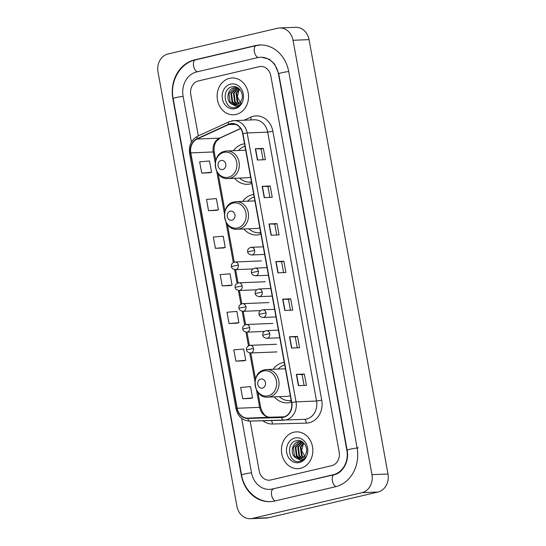 <?xml version="1.0" encoding="UTF-8"?>
<svg xmlns="http://www.w3.org/2000/svg" width="546" height="546" viewBox="0 0 546 546"><rect width="100%" height="100%" fill="white"/><g stroke="black" fill="none" stroke-linecap="round" stroke-linejoin="round"><path stroke-width="0.82" d="M284.248 362.36A20.332 17.335 -92.4 0 0 282.828 362.619A20.332 17.335 -92.4 0 0 273.177 369.273M274.31 396.874A20.332 17.335 -92.4 0 0 287.285 402.866A20.332 17.335 -92.4 0 0 290.076 402.484A20.332 17.335 -92.4 0 0 291.462 402.088M253.733 194.478A20.332 17.335 -92.4 0 0 252.32 194.738A20.332 17.335 -92.4 0 0 242.663 201.392M243.796 228.992A20.332 17.335 -92.4 0 0 256.777 234.985A20.332 17.335 -92.4 0 0 259.568 234.603A20.332 17.335 -92.4 0 0 260.954 234.207M244.526 143.782A20.332 17.335 -92.4 0 0 243.106 144.042A20.332 17.335 -92.4 0 0 233.449 150.703M234.589 178.296A20.332 17.335 -92.4 0 0 247.563 184.289A20.332 17.335 -92.4 0 0 250.355 183.906A20.332 17.335 -92.4 0 0 251.74 183.511M229.552 78.331A18.414 15.697 -92.4 0 0 217.26 98.519A18.414 15.697 -92.4 0 0 233.586 114.783A18.414 15.697 -92.4 0 0 236.111 114.435A18.414 15.697 -92.4 0 0 248.41 94.253A18.414 15.697 -92.4 0 0 232.077 77.989A18.414 15.697 -92.4 0 0 229.552 78.331A18.414 15.697 -92.4 0 0 217.26 98.519A18.414 15.697 -92.4 0 0 233.586 114.783A18.414 15.697 -92.4 0 0 236.111 114.435A18.414 15.697 -92.4 0 0 248.41 94.253A18.414 15.697 -92.4 0 0 232.077 77.989A18.414 15.697 -92.4 0 0 229.552 78.331M293.864 432.22A18.414 15.697 -92.4 0 0 281.572 452.409A18.414 15.697 -92.4 0 0 297.898 468.673A18.414 15.697 -92.4 0 0 300.423 468.325A18.414 15.697 -92.4 0 0 312.721 448.136A18.414 15.697 -92.4 0 0 296.389 431.872A18.414 15.697 -92.4 0 0 293.864 432.22A18.414 15.697 -92.4 0 0 281.572 452.409A18.414 15.697 -92.4 0 0 297.898 468.673A18.414 15.697 -92.4 0 0 300.423 468.325A18.414 15.697 -92.4 0 0 312.721 448.136A18.414 15.697 -92.4 0 0 296.389 431.872A18.414 15.697 -92.4 0 0 293.864 432.22M230.255 124.017A12.278 10.47 87.6 0 1 231.941 123.785A12.278 10.47 87.6 0 1 242.683 133.647L291.55 402.538A12.278 10.47 87.6 0 1 281.811 417.212A12.278 10.47 87.6 0 1 281.681 417.212L247.816 418.12A12.278 10.47 87.6 0 1 237.203 408.258L190.8 152.887A12.278 10.47 87.6 0 1 197.106 139.053L228.508 124.618A12.278 10.47 87.6 0 1 230.255 124.017M230.2 123.717A12.585 10.729 -92.4 0 0 228.412 124.331L197.004 138.766A12.585 10.729 -92.4 0 0 190.54 152.948L236.95 408.312A12.585 10.729 -92.4 0 0 247.829 418.427L281.695 417.519A12.585 10.729 -92.4 0 0 291.803 402.477L242.936 133.586A12.585 10.729 -92.4 0 0 230.2 123.717M298.389 385.66L306.402 385.333L304.354 374.051L296.341 374.379L298.389 385.66M304.081 385.428L302.109 374.57L296.341 374.379M302.109 374.576L304.354 374.051M291.557 348.055L299.57 347.72L297.515 336.438L289.51 336.766L291.557 348.055M297.242 347.816L295.27 336.957L289.51 336.766M295.27 336.971L297.515 336.438M284.725 310.442L292.731 310.114L290.684 298.833L282.671 299.16L284.725 310.442M290.411 310.21L288.438 299.351L282.671 299.16M288.438 299.358L290.684 298.833M257.384 160.012L265.397 159.685L263.343 148.403L255.337 148.73L257.384 160.012M263.07 159.78L261.097 148.921L255.337 148.73M261.097 148.928L263.343 148.403M264.223 197.625L272.229 197.29L270.181 186.009L262.169 186.336L264.223 197.625M269.908 197.386L267.936 186.527L262.169 186.336M267.936 186.541L270.181 186.009M271.055 235.23L279.067 234.903L277.013 223.621L269.001 223.949L271.055 235.23M276.74 234.998L274.768 224.14L269.001 223.949M274.768 224.147L277.013 223.621M277.887 272.836L285.899 272.509L283.852 261.227L275.839 261.554L277.887 272.836M283.579 272.604L281.6 261.746L275.839 261.554M281.606 261.752L283.852 261.227M331.64 465.697A11.507 9.814 -92.4 0 0 339.189 452.156L270.775 75.703A11.507 9.814 -92.4 0 0 260.708 66.462A11.507 9.814 -92.4 0 0 259.132 66.68L198.335 80.965A11.507 9.814 -92.4 0 0 190.786 94.499L198.314 135.906L190.786 94.499A11.507 9.814 -92.4 0 1 198.335 80.965L259.132 66.68A11.507 9.814 -92.4 0 1 260.708 66.462L260.708 66.462A11.507 9.814 -92.4 0 1 270.775 75.703L339.189 452.156A11.507 9.814 -92.4 0 1 331.64 465.697L270.85 479.982L331.64 465.697M250.143 421.103L259.2 470.952A11.507 9.814 -92.4 0 0 269.274 480.193A11.507 9.814 -92.4 0 0 270.85 479.982A11.507 9.814 -92.4 0 1 269.274 480.193A11.507 9.814 -92.4 0 1 259.2 470.952L250.143 421.103M243.891 360.804L235.886 361.131L245.741 360.305L243.693 349.024L233.831 349.85L235.886 361.131M250.73 398.409L242.717 398.744L252.58 397.918L250.525 386.636L240.67 387.455L242.717 398.744M215.383 248.314L225.239 247.488L223.191 236.206L213.329 237.025L215.383 248.314L223.389 247.966M208.545 210.701L218.407 209.876L216.352 198.594L206.497 199.42L208.545 210.701L216.55 210.36M201.713 173.096L211.568 172.27L209.521 160.988L199.659 161.814L201.713 173.096L209.719 172.748M229.047 323.525L238.909 322.7L236.855 311.418L227 312.244L229.047 323.525L237.06 323.177M222.215 285.92L232.07 285.094L230.023 273.812L220.168 274.638L222.215 285.92L230.221 285.572M232.07 285.094L230.146 285.592M225.239 247.488L223.314 247.986M218.407 209.876L216.475 210.381M211.568 172.27L209.644 172.768M238.909 322.7L236.978 323.198M245.741 360.305L243.816 360.81M252.58 397.918L250.648 398.416M241.632 418.338L251.522 472.754A20.714 17.663 -92.4 0 0 269.649 489.393A20.714 17.663 -92.4 0 0 272.488 489.004L333.285 474.72A20.714 17.663 -92.4 0 0 346.867 450.354L278.46 73.901A20.714 17.663 -92.4 0 0 260.333 57.262A20.714 17.663 -92.4 0 0 257.487 57.651L196.696 71.936A20.714 17.663 -92.4 0 0 183.108 96.308L191.421 142.056M361.902 492.697A15.343 13.084 -92.4 0 0 371.969 474.651L293.031 40.281A15.343 13.084 -92.4 0 0 279.607 27.955A15.343 13.084 -92.4 0 0 277.498 28.249L168.072 53.958A15.343 13.084 -92.4 0 0 158.006 72.011L236.944 506.374A15.343 13.084 -92.4 0 0 250.375 518.7A15.343 13.084 -92.4 0 0 252.477 518.413L361.902 492.697L377.928 492.042A15.343 13.084 -92.4 0 0 387.994 473.989L309.056 39.626A15.343 13.084 -92.4 0 0 295.625 27.3L279.607 27.955M250.375 518.7L266.393 518.045A15.343 13.084 -92.4 0 0 268.502 517.751L377.928 492.042M335.469 486.752A32.992 28.126 -92.4 0 0 357.111 447.945L288.697 71.492A32.992 28.126 -92.4 0 0 259.828 44.997A32.992 28.126 -92.4 0 0 255.303 45.618L194.506 59.903A32.992 28.126 -92.4 0 0 172.87 98.71L241.284 475.163A32.992 28.126 -92.4 0 0 270.154 501.658A32.992 28.126 -92.4 0 0 274.679 501.037L335.469 486.752M241.052 103.44L237.285 96.799L239.401 89.032M238.957 103.563L237.114 101.706L235.995 93.189L239.1 88.752M239.278 103.303L237.749 101.679L236.63 93.161L239.373 89.012M237.674 104.347L234.568 101.809L233.449 93.291L238.097 87.967L234.275 87.763C227.354 88.868 225.682 100.6 231.374 103.911A8.668 7.391 -92.4 0 0 235.19 104.969A8.668 7.391 -92.4 0 0 236.384 104.805L232.03 101.911L230.91 93.4L236.807 87.66M237.995 104.19L235.21 101.781L234.084 93.27L238.329 88.131M236.705 104.716L232.664 101.89L231.545 93.373L237.128 87.715M235.401 104.955L230.119 101.993L228.999 93.475L234.916 87.735L235.845 87.592M236.384 104.805A8.668 7.391 -92.4 0 0 241.312 100.587C244.813 94.287 238.957 85.156 232.507 86.732C220.884 88.411 224.201 109.766 234.93 107.555L235.476 107.446C237.838 106.852 239.755 105.439 241.216 103.194C239.769 105.023 238.008 105.992 235.933 106.101L231.374 103.911M230.603 84.125A12.503 10.661 -92.4 0 0 222.399 98.84A12.503 10.661 -92.4 0 0 235.06 108.647A12.503 10.661 -92.4 0 0 243.263 93.932A12.503 10.661 -92.4 0 0 230.603 84.125M222.72 169.506A4.6 3.924 -92.4 0 0 225.737 164.093A4.6 3.924 -92.4 0 0 221.075 160.483A4.6 3.924 -92.4 0 0 218.059 165.895A4.6 3.924 -92.4 0 0 222.72 169.506M228.098 178.562A13.807 11.773 -92.4 0 0 229.996 178.303A13.807 11.773 -92.4 0 0 239.216 163.165A13.807 11.773 -92.4 0 0 226.965 150.969L224.877 151.249C210.449 153.788 213.5 179.989 228.098 178.562L247.297 177.771A13.807 11.773 -92.4 0 0 249.194 177.511A13.807 11.773 -92.4 0 0 250.573 177.081M239.571 178.092A18.223 15.534 -92.4 0 0 249.884 182.084L250.682 182.05A18.223 15.534 -92.4 0 0 251.467 181.995M244.977 146.26A18.223 15.534 -92.4 0 0 238.438 150.498M249.884 182.084A18.223 15.534 -92.4 0 0 251.453 181.927M231.934 220.202A4.6 3.924 -92.4 0 0 234.951 214.79A4.6 3.924 -92.4 0 0 230.289 211.179A4.6 3.924 -92.4 0 0 227.273 216.591A4.6 3.924 -92.4 0 0 231.934 220.202M237.312 229.259A13.807 11.773 -92.4 0 0 239.209 228.999A13.807 11.773 -92.4 0 0 248.43 213.861A13.807 11.773 -92.4 0 0 236.179 201.658L234.091 201.945C219.656 204.484 222.707 230.685 237.312 229.259L256.511 228.467A13.807 11.773 -92.4 0 0 258.401 228.208A13.807 11.773 -92.4 0 0 259.787 227.778M248.785 228.788A18.223 15.534 -92.4 0 0 259.097 232.78L259.896 232.746A18.223 15.534 -92.4 0 0 260.681 232.692M254.183 196.956A18.223 15.534 -92.4 0 0 247.652 201.187M259.097 232.78A18.223 15.534 -92.4 0 0 260.667 232.616M262.442 388.083A4.6 3.924 -92.4 0 0 265.458 382.671A4.6 3.924 -92.4 0 0 260.797 379.06A4.6 3.924 -92.4 0 0 257.78 384.473A4.6 3.924 -92.4 0 0 262.442 388.083M267.82 397.14A13.807 11.773 -92.4 0 0 269.717 396.881A13.807 11.773 -92.4 0 0 278.938 381.736A13.807 11.773 -92.4 0 0 266.687 369.54L264.598 369.826C250.17 372.365 253.221 398.566 267.82 397.14L287.019 396.348A13.807 11.773 -92.4 0 0 288.916 396.089A13.807 11.773 -92.4 0 0 290.295 395.659M279.293 396.669A18.223 15.534 -92.4 0 0 289.605 400.655L290.404 400.627A18.223 15.534 -92.4 0 0 291.189 400.566M284.698 364.837A18.223 15.534 -92.4 0 0 278.16 369.069M289.605 400.655A18.223 15.534 -92.4 0 0 291.175 400.498M305.364 457.33L301.597 450.682L303.712 442.922M303.269 457.452L301.426 455.589L300.307 447.078L303.412 442.642M303.59 457.186L302.061 455.569L300.942 447.051L303.685 442.902M301.986 458.237L298.88 455.698L297.761 447.181L302.409 441.857L298.587 441.653C291.666 442.751 289.994 454.49 295.686 457.794A8.668 7.391 -92.4 0 0 299.501 458.852A8.668 7.391 -92.4 0 0 300.696 458.688A8.668 7.391 -92.4 0 0 305.623 454.477C309.125 448.17 303.269 439.039 296.819 440.615C285.196 442.294 288.513 463.65 299.242 461.438L299.788 461.329C302.15 460.742 304.067 459.322 305.528 457.077C304.081 458.913 302.32 459.882 300.245 459.985L295.686 457.794M302.307 458.074L299.522 455.671L298.396 447.154L302.641 442.014M300.689 458.688L296.341 455.801L295.222 447.283L301.119 441.55M301.017 458.606L296.976 455.773L295.857 447.256L301.44 441.605M299.713 458.838L294.43 455.883L293.311 447.365L299.228 441.625L300.157 441.482M294.915 438.015A12.503 10.661 -92.4 0 0 286.711 452.723A12.503 10.661 -92.4 0 0 299.372 462.53A12.503 10.661 -92.4 0 0 307.575 447.822A12.503 10.661 -92.4 0 0 294.915 438.015M244.137 120.216L250.73 117.185A19.178 16.353 87.6 0 1 272.87 131.286L321.737 400.184L316.537 401.017L267.67 132.125A15.343 13.084 -92.4 0 0 254.245 119.799L233.736 120.639A15.343 13.084 87.6 0 1 247.161 132.965L242.936 133.586M321.737 400.184A19.178 16.353 87.6 0 1 309.159 422.747A19.178 16.353 87.6 0 1 306.326 423.109L272.461 424.017A19.178 16.353 87.6 0 1 262.926 420.754M306.47 419.069A15.343 13.084 -92.4 0 0 316.537 401.017L296.028 401.856A15.343 13.084 87.6 0 1 283.859 420.195A15.343 13.084 87.6 0 1 283.702 420.202A3.836 2.007 88.5 0 1 283.688 420.202L249.836 421.109A3.836 2.007 88.5 0 0 249.836 421.109L304.368 419.355A15.343 13.084 -92.4 0 0 306.47 419.069M231.634 120.932A15.343 13.084 87.6 0 1 233.736 120.639L229.074 121.765A3.836 1.891 65.3 0 0 228.412 124.331M229.074 121.765L197.672 136.2C191.318 139.735 188.623 145.448 189.585 153.344L190.54 152.948M236.95 408.312L235.995 408.715C237.926 416.557 242.533 420.693 249.822 421.109A3.836 2.007 88.5 0 1 247.829 418.427M197.672 136.2A3.836 1.891 65.3 0 0 197.004 138.766M281.695 417.519A3.836 2.007 88.5 0 0 283.688 420.202M291.803 402.477L296.028 401.856L247.161 132.965L267.67 132.125L272.87 131.286M250.73 117.185A3.836 1.891 -114.7 0 1 250.962 119.936M271.137 420.536A3.836 2.007 -91.5 0 1 272.461 424.017M304.259 419.362A3.836 2.007 -91.5 0 1 306.326 423.109M237.203 408.258L259.637 407.336A12.278 10.47 -92.4 0 0 270.25 417.199L284.056 416.83L270.277 417.199A6.907 3.61 -91.5 0 1 270.304 417.199M247.816 418.12L270.25 417.199A6.907 3.61 -91.5 0 1 270.277 417.199C265.922 417.376 262.722 414.127 260.667 407.452A6.907 0.58 -10.3 0 0 259.637 407.336L256.477 389.967M228.508 124.618L235.422 124.331M197.106 139.053L219.533 138.131A12.278 10.47 -92.4 0 0 213.227 151.965L215.26 163.165M240.581 128.453L219.533 138.131A6.907 3.406 -114.7 0 0 220.202 137.974L216.516 141.107C215.656 142.178 213.411 145.714 214.257 152.088L215.779 160.428M190.8 152.887L213.227 151.965A6.907 0.58 -10.3 0 1 214.257 152.088M216.755 171.396L224.474 213.861M225.969 222.085L233.306 262.462M234.609 269.622L237.094 283.299M238.397 290.458L240.882 304.136M242.178 311.295L244.663 324.966M245.966 332.125L248.45 345.802M249.754 352.962L254.982 381.743M278.126 272.829L276.078 261.554M271.294 235.217L269.246 223.942M264.455 197.611L262.408 186.336M257.623 160.005L255.576 148.73M284.964 310.435L282.91 299.16M291.796 348.041L289.749 336.766M298.628 385.647L296.58 374.372M358.312 447.897A6.136 0.519 169.7 0 0 349.986 449.228A6.136 0.519 169.7 0 0 347.154 450.197C349.501 461.595 342.403 473.286 334.172 474.713L270.85 489.346M336.029 486.616A6.136 3.167 -103.2 0 1 332.371 480.821A6.136 3.167 -103.2 0 1 334.172 474.713M275.245 500.907A6.136 3.167 -103.2 0 1 271.58 495.106A6.136 3.167 -103.2 0 1 273.382 488.998M271.355 501.61C257.275 502.47 244.048 490.328 241.564 475.006A6.136 0.519 -10.3 0 1 244.396 474.044A6.136 0.519 -10.3 0 1 251.529 472.802M241.564 475.006L173.15 98.56A6.136 0.519 -10.3 0 1 175.989 97.591A6.136 0.519 -10.3 0 1 183.115 96.349M173.15 98.56C169.69 81.627 180.003 63.124 195.4 59.896A6.136 3.167 76.8 0 0 193.598 66.005A6.136 3.167 76.8 0 0 197.27 71.806M261.029 44.949L256.19 45.611A6.136 3.167 76.8 0 0 254.395 51.72A6.136 3.167 76.8 0 0 258.081 57.528M288.704 71.54A6.136 0.519 169.7 0 0 281.572 72.782A6.136 0.519 169.7 0 0 278.74 73.744L347.154 450.197M387.994 473.989L371.969 474.651M268.502 517.751L252.477 518.413M309.056 39.626L293.031 40.281M195.55 59.862L194.506 59.903M256.347 45.577L255.303 45.618M334.323 474.679L333.285 474.72M273.532 488.963L272.488 489.004M228.378 177.259A12.688 10.818 -92.4 0 0 236.698 162.333A12.688 10.818 -92.4 0 0 223.86 152.382A12.688 10.818 -92.4 0 0 215.534 167.308A12.688 10.818 -92.4 0 0 228.378 177.259M245.686 150.198L226.965 150.969A13.807 11.773 -92.4 0 0 225.075 151.228M249.979 182.077A18.393 15.684 -92.4 0 0 251.501 182.173M237.592 227.955A12.688 10.818 -92.4 0 0 245.912 213.029A12.688 10.818 -92.4 0 0 233.067 203.078A12.688 10.818 -92.4 0 0 224.747 218.004A12.688 10.818 -92.4 0 0 237.592 227.955M254.9 200.894L236.179 201.658A13.807 11.773 -92.4 0 0 234.289 201.918M259.186 232.773A18.393 15.684 -92.4 0 0 260.715 232.869M268.1 395.836A12.688 10.818 -92.4 0 0 276.419 380.91A12.688 10.818 -92.4 0 0 263.582 370.959A12.688 10.818 -92.4 0 0 255.255 385.885A12.688 10.818 -92.4 0 0 268.1 395.836M285.408 368.775L266.687 369.54A13.807 11.773 -92.4 0 0 264.796 369.799M289.701 400.655A18.393 15.684 -92.4 0 0 291.223 400.75M264.633 254.436L251.59 254.975A3.836 3.269 -92.4 0 0 252.115 254.9A3.836 3.269 -92.4 0 0 254.634 250.389A3.836 3.269 -92.4 0 0 251.276 247.304A3.836 3.269 -92.4 0 0 250.75 247.379M254.634 250.389L247.659 251.829C247.304 249.577 248.512 248.068 251.276 247.304L263.247 246.812M268.42 275.273L255.378 275.805A3.836 3.269 -92.4 0 0 255.903 275.737A3.836 3.269 -92.4 0 0 258.422 271.226A3.836 3.269 -92.4 0 0 255.064 268.141A3.836 3.269 -92.4 0 0 254.538 268.216M258.422 271.226L251.447 272.659C251.092 270.406 252.3 268.905 255.064 268.141L267.035 267.649M272.208 296.109L259.166 296.642A3.836 3.269 -92.4 0 0 259.691 296.567A3.836 3.269 -92.4 0 0 262.203 292.055A3.836 3.269 -92.4 0 0 258.852 288.977A3.836 3.269 -92.4 0 0 258.319 289.046M262.203 292.055L255.235 293.495C254.88 291.243 256.081 289.735 258.852 288.977L270.823 288.486M275.989 316.939L262.947 317.479A3.836 3.269 -92.4 0 0 263.472 317.403A3.836 3.269 -92.4 0 0 265.991 312.892A3.836 3.269 -92.4 0 0 262.633 309.807A3.836 3.269 -92.4 0 0 262.107 309.882M265.991 312.892L259.016 314.332C258.668 312.08 259.869 310.572 262.633 309.807L274.604 309.316M279.777 337.776L266.735 338.308A3.836 3.269 -92.4 0 0 267.26 338.24A3.836 3.269 -92.4 0 0 269.779 333.729A3.836 3.269 -92.4 0 0 266.421 330.644A3.836 3.269 -92.4 0 0 265.895 330.719M269.779 333.729L262.803 335.162C262.449 332.91 263.657 331.408 266.421 330.644L278.392 330.153M252.873 268.939L235.312 269.663A3.836 3.269 -92.4 0 0 235.838 269.587A3.836 3.269 -92.4 0 0 238.349 265.076A3.836 3.269 -92.4 0 0 234.998 261.991A3.836 3.269 -92.4 0 0 234.466 262.066M238.349 265.076L231.381 266.516C231.026 264.264 232.227 262.756 234.998 261.991L261.432 260.906M256.661 289.776L239.093 290.492A3.836 3.269 -92.4 0 0 239.619 290.424A3.836 3.269 -92.4 0 0 242.137 285.913A3.836 3.269 -92.4 0 0 238.779 282.828A3.836 3.269 -92.4 0 0 238.254 282.903M242.137 285.913L235.162 287.346C234.814 285.094 236.015 283.592 238.779 282.828L265.22 281.743M260.449 310.606L242.881 311.329A3.836 3.269 -92.4 0 0 243.407 311.254A3.836 3.269 -92.4 0 0 245.925 306.743A3.836 3.269 -92.4 0 0 242.567 303.665A3.836 3.269 -92.4 0 0 242.042 303.733M245.925 306.743L238.95 308.183C238.595 305.931 239.803 304.422 242.567 303.665L269.001 302.58M264.23 331.442L246.669 332.166A3.836 3.269 -92.4 0 0 247.195 332.091A3.836 3.269 -92.4 0 0 249.713 327.58A3.836 3.269 -92.4 0 0 246.355 324.501A3.836 3.269 -92.4 0 0 245.83 324.57M249.713 327.58L242.738 329.02C242.383 326.767 243.591 325.259 246.355 324.501L272.788 323.409M276.89 351.911L250.457 352.996A3.836 3.269 -92.4 0 0 250.983 352.928A3.836 3.269 -92.4 0 0 253.494 348.416A3.836 3.269 -92.4 0 0 250.143 345.331A3.836 3.269 -92.4 0 0 249.618 345.406M253.494 348.416L246.526 349.85C246.171 347.597 247.372 346.096 250.143 345.331L276.576 344.246M189.585 153.344L235.995 408.715M218.188 173.696L224.986 211.125M227.402 224.392L234.254 262.1M235.626 269.649L238.042 282.93M239.414 290.479L241.823 303.767M243.195 311.316L245.611 324.604M246.983 332.152L249.399 345.434M250.771 352.982L255.501 379.006M257.91 392.274L260.667 407.452M240.656 128.569L220.202 137.974M261.534 57.214L269.328 59.241L274.631 64.08L278.74 73.744M195.4 59.896L256.19 45.611M236.165 87.572L235.531 87.599M249.618 182.091L251.57 182.562M258.831 232.787L260.783 233.258M289.339 400.668L291.291 401.139M251.59 254.975C249.051 254.436 247.741 253.385 247.659 251.829M255.378 275.805C252.839 275.273 251.529 274.222 251.447 272.659M259.166 296.642C256.627 296.103 255.316 295.058 255.235 293.495M262.947 317.479C260.415 316.939 259.104 315.888 259.016 314.332M266.735 338.308C264.203 337.776 262.885 336.725 262.803 335.162M235.312 269.663C232.773 269.123 231.463 268.072 231.381 266.516M239.093 290.492C236.561 289.96 235.251 288.909 235.162 287.346M242.881 311.329C240.349 310.79 239.032 309.746 238.95 308.183M246.669 332.166C244.13 331.627 242.82 330.576 242.738 329.02M250.457 352.996C247.918 352.463 246.608 351.412 246.526 349.85M300.477 441.461L299.843 441.482"/></g></svg>
